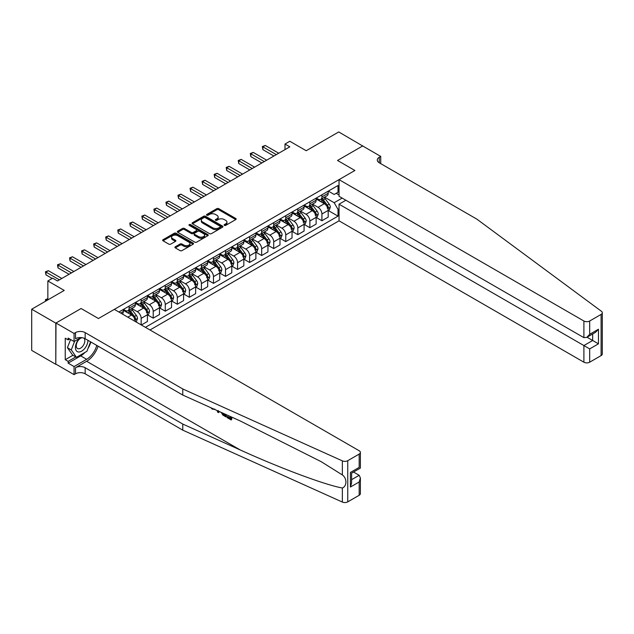 <?xml version="1.0" encoding="UTF-8"?>
<svg xmlns="http://www.w3.org/2000/svg" width="634" height="634" viewBox="0 0 634 634"><rect width="100%" height="100%" fill="white"/><g stroke="black" fill="none" stroke-linecap="round" stroke-linejoin="round"><path stroke-width="0.95" d="M224.388 225.379A0.935 0.539 0 0 0 225.712 225.379L235.769 219.57A1.339 0.769 0 0 0 236.157 219.023A1.339 0.769 0 0 0 235.769 218.484L218.738 208.649A1.339 0.769 0 0 0 216.844 208.649L206.787 214.451A0.935 0.539 0 0 0 208.111 215.219L209.41 214.466A4.28 2.473 0 0 1 215.473 214.466L216.891 215.283A4.28 2.473 0 0 1 218.144 217.034A4.28 2.473 0 0 1 216.891 218.778L215.592 219.53A0.935 0.539 0 0 0 216.915 220.299L218.215 219.546A4.28 2.473 0 0 1 224.27 219.546L225.688 220.363A4.28 2.473 0 0 1 226.94 222.114A4.28 2.473 0 0 1 225.688 223.865L224.388 224.61A0.935 0.539 0 0 0 224.388 225.379L224.388 224.61M175.301 246.777A1.339 0.769 0 0 0 174.913 247.323A1.339 0.769 0 0 0 175.301 247.87L180.08 250.628A1.339 0.769 0 0 0 181.974 250.628L193.14 244.185A1.339 0.769 0 0 0 193.528 243.638A1.339 0.769 0 0 0 193.14 243.091L176.109 233.257A1.339 0.769 0 0 0 174.215 233.257L163.049 239.707A1.339 0.769 0 0 0 162.653 240.254A1.339 0.769 0 0 0 163.049 240.801L168.818 244.13A1.339 0.769 0 0 0 170.712 244.13L175.491 241.372A1.339 0.769 0 0 0 175.88 240.825A1.339 0.769 0 0 0 175.491 240.278L172.63 238.63A3.582 2.068 0 0 1 171.576 237.164A3.582 2.068 0 0 1 173.787 235.254A3.582 2.068 0 0 1 177.694 235.705L188.9 242.18A3.582 2.068 0 0 1 189.954 243.638A3.582 2.068 0 0 1 187.743 245.548A3.582 2.068 0 0 1 183.844 245.096L181.974 244.019A1.339 0.769 0 0 0 180.08 244.019L175.301 246.777L175.301 247.87M362.846 146.074L338.746 131.943L306.206 150.726L289.817 141.263L284.999 144.045L289.817 146.826L57.488 280.965L52.67 278.183L47.851 280.965L47.851 299.89M55.8 323.126L55.8 364.312L55.99 323.015L81.104 308.512L55.8 323.126L31.7 309.21L64.232 290.427L47.851 280.965M362.846 145.852L337.542 160.465L354.889 170.483L98.46 318.53L81.104 308.512L98.46 318.53L114.318 309.376L359.177 450.75A4.089 2.362 0 0 1 360.381 452.414A4.089 2.362 0 0 1 359.177 454.087L347.757 460.68L347.757 501.866A4.089 2.362 180 0 1 342.352 502.057L182.766 430.153L85.154 373.798A6.815 3.939 0 0 0 75.517 373.798L74.067 374.639L55.99 364.201M209.505 233.637A1.339 0.769 0 0 0 211.399 233.637L222.566 227.194A1.339 0.769 0 0 0 222.962 226.647A1.339 0.769 0 0 0 222.566 226.1L205.535 216.265A1.339 0.769 0 0 0 203.641 216.265L192.474 222.716A1.339 0.769 0 0 0 192.086 223.263A1.339 0.769 0 0 0 192.474 223.81L209.505 233.637M189.582 225.577A0.935 0.539 0 0 1 190.533 225.712L207.833 235.697L196.691 242.133A1.339 0.769 0 0 1 194.797 242.133L177.758 232.306L177.758 231.212A1.339 0.769 0 0 0 177.369 231.759A1.339 0.769 0 0 0 177.758 232.306M177.758 231.212L182.537 228.454A1.339 0.769 0 0 1 184.431 228.454L191.341 232.44A1.339 0.769 0 0 0 193.235 232.44L196.405 230.61A1.339 0.769 0 0 0 196.794 230.063A1.339 0.769 0 0 0 196.405 229.516L189.209 225.363A0.935 0.539 0 0 1 190.533 224.602L207.849 234.596A1.339 0.769 0 0 1 208.245 235.143A1.339 0.769 0 0 1 207.849 235.689L207.849 234.596M55.8 364.312L31.7 350.396L31.7 309.21M149.989 329.973L339.031 220.822L583.898 362.196L583.898 345.554L592.671 340.49L592.671 333.967M328.333 191.103L334.166 194.472L338.017 192.245L338.017 185.508L118.899 312.023M338.017 192.245L339.031 191.658M339.031 208.8L338.017 209.386L334.166 202.706L324.576 197.174M328.333 210.528L338.017 216.123L338.017 209.386M338.017 216.123L145.408 327.326M284.999 144.045L284.999 149.608M336.186 193.307L339.031 194.947M334.166 202.706L342.162 198.093M135.375 321.533A5.452 3.146 -120 0 0 131.523 315.027L123.329 310.295M141.168 324.877L141.168 318.363A5.452 3.146 -120 0 0 137.309 311.69L131.769 308.489M141.358 324.988L147.429 321.486L147.429 314.749A5.452 3.146 -120 0 0 143.577 308.069L135.383 303.337M147.579 314.884L153.214 318.141L153.214 311.405A5.452 3.146 -120 0 0 149.362 304.732L143.823 301.53M153.214 318.141L159.483 314.527L159.483 307.791A5.452 3.146 -120 0 0 155.623 301.11L147.429 296.379M159.625 307.934L165.268 311.183L165.268 304.455A5.452 3.146 -120 0 0 161.408 297.774L155.877 294.572M165.268 311.183L171.529 307.569L171.529 300.833A5.452 3.146 -120 0 0 167.677 294.152L159.483 289.421M171.679 300.976L177.314 304.233L177.314 297.497A5.452 3.146 -120 0 0 173.462 290.816L167.923 287.622M177.314 304.233L183.583 300.611L183.583 293.875A5.452 3.146 -120 0 0 179.723 287.194L171.529 282.463M183.725 294.017L189.368 297.275L189.368 290.538A5.452 3.146 -120 0 0 185.508 283.858L179.977 280.664M189.368 297.275L195.637 293.653L195.637 286.917A5.452 3.146 -120 0 0 191.777 280.244L183.583 275.513M195.779 287.059L201.414 290.317L201.414 283.58A5.452 3.146 -120 0 0 197.562 276.899L192.023 273.706M201.414 290.317L207.683 286.695L207.683 279.959A5.452 3.146 -120 0 0 203.831 273.286L195.637 268.554M207.825 280.101L213.468 283.358L213.468 276.622A5.452 3.146 -120 0 0 209.608 269.941L204.077 266.748M213.468 283.358L219.736 279.737L219.736 273.008A5.452 3.146 -120 0 0 215.877 266.328L207.683 261.596M219.879 273.143L225.522 276.4L225.522 269.664A5.452 3.146 -120 0 0 221.662 262.983L216.123 259.789M225.522 276.4L231.782 272.779L231.782 266.05A5.452 3.146 -120 0 0 227.931 259.369L219.736 254.638M231.925 266.185L237.568 269.442L237.568 262.706A5.452 3.146 -120 0 0 233.716 256.033L228.177 252.831M237.568 269.442L243.836 265.828L243.836 259.092A5.452 3.146 -120 0 0 239.977 252.411L231.782 247.68M243.979 259.227L249.622 262.484L249.622 255.748A5.452 3.146 -120 0 0 245.762 249.075L240.223 245.873M249.622 262.484L255.882 258.87L255.882 252.134A5.452 3.146 -120 0 0 252.031 245.453L243.836 240.722M256.033 252.269L261.668 255.526L261.668 248.797A5.452 3.146 -120 0 0 257.816 242.117L252.277 238.915M261.668 255.526L267.936 251.912L267.936 245.176A5.452 3.146 -120 0 0 264.077 238.495L255.882 233.764M268.079 245.318L273.722 248.568L273.722 241.839A5.452 3.146 -120 0 0 269.862 235.159L264.33 231.965M273.722 248.568L279.982 244.954L279.982 238.218A5.452 3.146 -120 0 0 276.131 231.537L267.936 226.806M280.133 238.36L285.768 241.617L285.768 234.881A5.452 3.146 -120 0 0 281.916 228.2L276.376 225.007M285.768 241.617L292.036 237.996L292.036 231.259A5.452 3.146 -120 0 0 288.177 224.587L279.982 219.855M292.179 231.402L297.822 234.659L297.822 227.923A5.452 3.146 -120 0 0 293.962 221.242L288.43 218.048M297.822 234.659L304.09 231.038L304.09 224.301A5.452 3.146 -120 0 0 300.231 217.628L292.036 212.897M304.233 224.444L309.868 227.701L309.868 220.965A5.452 3.146 -120 0 0 306.016 214.284L300.476 211.09M309.868 227.701L316.136 224.079L316.136 217.351A5.452 3.146 -120 0 0 312.285 210.67L304.09 205.939M316.279 217.486L321.921 220.743L321.921 214.007A5.452 3.146 -120 0 0 318.062 207.326L312.53 204.132M321.921 220.743L328.19 217.121L328.19 210.393A5.452 3.146 -120 0 0 324.331 203.712L316.136 198.981M316.279 198.062L318.062 199.092A5.452 3.146 -120 0 0 320.788 199.361A5.452 3.146 -120 0 0 321.921 196.865L321.921 194.804M304.233 205.02L306.016 206.05A5.452 3.146 -120 0 0 308.742 206.319A5.452 3.146 -120 0 0 309.868 203.823L309.868 201.763M292.179 211.978L293.962 213.008A5.452 3.146 -120 0 0 296.688 213.278A5.452 3.146 -120 0 0 297.822 210.781L297.822 208.721M280.133 218.936L281.916 219.966A5.452 3.146 -120 0 0 284.642 220.236A5.452 3.146 -120 0 0 285.768 217.739L285.768 215.679M268.079 225.894L269.862 226.917A5.452 3.146 -120 0 0 272.588 227.194A5.452 3.146 -120 0 0 273.722 224.698L273.722 222.637M256.033 232.844L257.816 233.875A5.452 3.146 -120 0 0 260.542 234.144A5.452 3.146 -120 0 0 261.668 231.648L261.668 229.595M243.979 239.803L245.762 240.833A5.452 3.146 -120 0 0 248.488 241.102A5.452 3.146 -120 0 0 249.622 238.606L249.622 236.545M231.925 246.761L233.716 247.791A5.452 3.146 -120 0 0 236.442 248.06A5.452 3.146 -120 0 0 237.568 245.564L237.568 243.504M219.879 253.719L221.662 254.749A5.452 3.146 -120 0 0 224.388 255.019A5.452 3.146 -120 0 0 225.522 252.522L225.522 250.462M207.825 260.677L209.608 261.707A5.452 3.146 -120 0 0 212.335 261.977A5.452 3.146 -120 0 0 213.468 259.48L213.468 257.42M195.779 267.635L197.562 268.665A5.452 3.146 -120 0 0 200.289 268.935A5.452 3.146 -120 0 0 201.414 266.438L201.414 264.378M183.725 274.593L185.508 275.624A5.452 3.146 -120 0 0 188.235 275.893A5.452 3.146 -120 0 0 189.368 273.397L189.368 271.336M171.679 281.551L173.462 282.582A5.452 3.146 -120 0 0 176.189 282.851A5.452 3.146 -120 0 0 177.314 280.355L177.314 278.294M159.625 288.502L161.408 289.532A5.452 3.146 -120 0 0 164.135 289.801A5.452 3.146 -120 0 0 165.268 287.305L165.268 285.252M147.579 295.46L149.362 296.49A5.452 3.146 -120 0 0 152.089 296.76A5.452 3.146 -120 0 0 153.214 294.263L153.214 292.203M135.525 302.418L137.309 303.448A5.452 3.146 -120 0 0 140.035 303.718A5.452 3.146 -120 0 0 141.168 301.221L141.168 299.161M123.472 309.376L125.263 310.406A5.452 3.146 -120 0 0 127.989 310.676A5.452 3.146 -120 0 0 129.114 308.179L129.114 306.119M320.788 199.361L327.057 195.748A5.452 3.146 -120 0 0 328.19 193.251L328.19 191.191M308.742 206.319L315.011 202.698A5.452 3.146 -120 0 0 316.136 200.201L316.136 198.149M296.688 213.278L302.957 209.656A5.452 3.146 -120 0 0 304.09 207.159L304.09 205.099M284.642 220.236L290.903 216.614A5.452 3.146 -120 0 0 292.036 214.118L292.036 212.057M272.588 227.194L278.857 223.572A5.452 3.146 -120 0 0 279.982 221.076L279.982 219.015M260.542 234.144L266.803 230.53A5.452 3.146 -120 0 0 267.936 228.034L267.936 225.973M248.488 241.102L254.757 237.488A5.452 3.146 -120 0 0 255.882 234.992L255.882 232.932M236.442 248.06L242.703 244.447A5.452 3.146 -120 0 0 243.836 241.95L243.836 239.89M224.388 255.019L230.657 251.405A5.452 3.146 -120 0 0 231.782 248.908L231.782 246.848M212.335 261.977L218.603 258.355A5.452 3.146 -120 0 0 219.736 255.859L219.736 253.806M200.289 268.935L206.557 265.313A5.452 3.146 -120 0 0 207.683 262.817L207.683 260.756M188.235 275.893L194.503 272.271A5.452 3.146 -120 0 0 195.637 269.775L195.637 267.714M176.189 282.851L182.457 279.229A5.452 3.146 -120 0 0 183.583 276.733L183.583 274.673M164.135 289.801L170.403 286.188A5.452 3.146 -120 0 0 171.529 283.691L171.529 281.631M152.089 296.76L158.349 293.146A5.452 3.146 -120 0 0 159.483 290.649L159.483 288.589M140.035 303.718L146.303 300.104A5.452 3.146 -120 0 0 147.429 297.608L147.429 295.547M127.989 310.676L134.25 307.062A5.452 3.146 -120 0 0 135.383 304.566L135.383 302.505M122.275 313.973A5.452 3.146 -120 0 0 123.329 311.516L123.329 309.463M224.761 225.514L225.688 224.975A4.28 2.473 0 0 0 226.94 223.223L226.94 222.114M218.144 217.034L218.144 218.144A4.28 2.473 0 0 1 216.891 219.895L215.964 220.426M235.753 219.586L218.738 209.759A1.339 0.769 0 0 0 216.844 209.759L207.159 215.346M222.55 227.202L205.535 217.383A1.339 0.769 0 0 0 203.641 217.383L192.49 223.818M220.204 227.027A0.935 0.539 0 0 0 220.204 226.267L205.25 217.636A0.935 0.539 0 0 0 203.926 217.636L202.555 218.429A4.28 2.473 0 0 0 201.303 220.172A4.28 2.473 0 0 0 202.555 221.924L212.77 227.82A4.28 2.473 0 0 0 218.833 227.82L220.204 227.027L220.204 228.145A0.935 0.539 0 0 0 220.473 227.764L220.473 226.647M201.303 220.172L201.303 221.29A4.28 2.473 0 0 0 202.555 223.033L202.555 221.924M220.204 228.145L218.833 228.937A4.28 2.473 0 0 1 212.77 228.937L202.555 223.033M177.782 232.313L182.537 229.563L182.537 228.454M196.794 230.063L196.794 231.172A1.339 0.769 0 0 1 196.405 231.719L193.235 233.55A1.339 0.769 0 0 1 191.341 233.55L184.431 229.563A1.339 0.769 0 0 0 182.537 229.563M198.505 236.577A3.582 2.068 0 0 0 202.412 237.029A3.582 2.068 0 0 0 204.616 235.119A3.582 2.068 0 0 0 203.569 233.653L199.623 231.37A1.339 0.769 0 0 0 197.729 231.37L194.559 233.201A1.339 0.769 0 0 0 194.162 233.748A1.339 0.769 0 0 0 194.559 234.295L198.505 236.577L198.505 237.687A3.582 2.068 0 0 0 202.412 238.138A3.582 2.068 0 0 0 204.616 236.228L204.616 235.119M194.162 233.748L194.162 234.865A1.339 0.769 0 0 0 194.559 235.412L194.559 234.295M198.505 237.687L194.559 235.412M189.954 243.638L189.954 244.748A3.582 2.068 0 0 1 187.743 246.658A3.582 2.068 0 0 1 183.844 246.214L181.974 245.136A1.339 0.769 0 0 0 180.08 245.136L175.317 247.886M171.576 237.164L171.576 238.281A3.582 2.068 0 0 0 172.63 239.739L172.63 238.63M175.475 241.38L172.63 239.739M193.124 244.193L176.109 234.374A1.339 0.769 0 0 0 174.215 234.374L163.065 240.809L163.049 239.707M328.19 210.615L329.347 209.941L330.306 207.159A3.614 2.084 -120 0 0 329.157 204.085L325.218 198.83A10.429 6.023 -120 0 0 324.077 197.467M320.162 201.303A10.429 6.023 -120 0 0 318.022 199.068M327.199 207.984C327.746 208.713 328.127 208.491 328.357 207.318A3.614 2.084 -120 0 0 327.326 205.147L323.388 199.884A10.429 6.023 -120 0 0 322.246 198.521M321.279 199.084A8.654 5.001 60 0 1 322.698 200.701L326.027 205.147M321.089 199.187A10.429 6.023 60 0 1 322.231 200.55L324.846 204.045M276.321 154.617L262.872 146.858L265.281 145.463L278.73 153.23M273.912 156.012L262.872 149.64L262.872 146.858L262.341 146.549L265.281 145.463M262.872 149.64L262.341 146.549M602.3 312.744L602.3 353.93A4.089 2.362 180 0 1 601.103 355.603L601.103 314.416A4.089 2.362 0 0 0 602.3 312.744A4.089 2.362 0 0 0 601.436 311.294L476.887 219.158L379.283 162.803A6.815 3.939 180 0 1 377.285 160.022A6.815 3.939 180 0 1 379.283 157.24L380.725 156.4L362.648 145.963L337.542 160.465L354.889 170.483L339.031 179.636L339.031 196.278L583.898 337.653L583.898 321.01A4.089 2.362 0 0 0 589.683 321.01L601.103 314.416M345.879 200.233L339.031 204.188L589.683 348.898L589.683 362.196L601.103 355.603M339.031 204.188L339.031 220.822M380.725 156.4L380.725 163.635M339.031 179.636L583.898 321.01M589.683 362.196A4.089 2.362 180 0 1 583.898 362.196M587.021 337.233L598.456 343.826L589.683 348.898M589.683 321.01L589.683 334.308L586.791 337.367L583.898 337.653M589.683 334.308L598.456 329.244L595.564 332.303L586.791 337.367M230.324 418.036L227.63 416.475L227.059 416.807L230.324 418.694L230.324 416.641L229.167 415.967M231.141 416.855L231.141 419.938L231.568 419.684A17.76 10.255 120 0 0 231.878 417.188M225.799 414.454L225.799 416.855L226.235 416.601A17.76 10.255 120 0 0 226.489 414.763M182.766 430.153L182.766 424.059L85.154 367.704A6.815 3.939 0 0 0 75.517 367.704L86.652 361.277A17.76 10.255 120 0 0 98.08 346.172M182.766 424.059L240.278 449.974C280.703 468.368 325.345 484.994 342.352 488.006C347.075 486.175 347.083 478.29 342.352 474.929L321.145 461.655L240.278 420.976L182.766 395.061L85.154 338.707A6.815 3.939 0 0 0 75.517 338.707L75.517 332.612L74.067 333.452L55.99 323.015M219.039 411.411L218.508 412.647L219.412 411.577M182.766 395.061L182.766 388.967L85.154 332.612A6.815 3.939 0 0 0 75.517 332.612M359.177 495.273L359.177 481.975L360.381 477.941L360.381 493.601A4.089 2.362 180 0 1 359.177 495.273L347.757 501.866M342.352 474.929L342.352 460.87L182.766 388.967M84.972 352.425A15.335 8.852 -60 0 1 80.724 355.88L68.139 363.139L68.139 361.364L75.803 356.934M69.685 338.984L68.139 339.879L65.247 338.207L65.247 359.692L68.139 361.364M68.139 339.879L68.139 338.096L74.067 341.52L74.067 333.452M74.067 374.639L74.067 366.563L86.652 359.304A15.335 8.852 120 0 0 96.772 345.419M68.139 363.139L74.067 366.563M353.534 472.029L359.177 475.294L360.381 477.941M80.906 337.573L74.067 341.52M342.352 460.87A4.089 2.362 0 0 0 347.757 460.68M90.844 341.995A15.335 8.852 -60 0 1 88.015 348.407M65.247 359.692L72.918 355.27M359.177 481.975L350.412 487.039L351.608 483.005L351.608 473.146L360.381 468.082L360.381 452.414M350.412 487.039L350.412 472.457C351.965 473.352 351.965 473.352 350.412 472.457L359.177 467.393C360.738 468.288 360.738 468.288 359.177 467.393L359.177 454.087M212.342 408.399L212.873 408.629M214.332 409.287L212.303 409.144L210.805 407.694M218.508 412.647L217.589 412.116L217.145 410.555M217.85 410.872L218.048 411.609L218.445 410.602M225.799 416.855L222.796 415.024L221.242 412.401M222.051 412.766L222.851 414.24L224.983 415.611L224.983 414.081M222.851 414.24L223.445 413.899L224.381 414.604L223.81 414.929M224.983 414.953L224.381 414.604M231.141 419.938L227.059 417.576L227.059 416.807M316.136 217.573L317.293 216.899L318.26 214.118A3.614 2.084 -120 0 0 317.103 211.043L313.164 205.781A10.429 6.023 -120 0 0 312.031 204.417M308.108 208.261A10.429 6.023 -120 0 0 305.976 206.026M315.153 214.942C315.692 215.671 316.081 215.441 316.311 214.276A3.614 2.084 -120 0 0 315.272 212.097L311.334 206.843A10.429 6.023 -120 0 0 310.192 205.479M309.226 206.042A8.654 5.001 60 0 1 310.644 207.659L313.981 212.105M309.035 206.145A10.429 6.023 60 0 1 310.177 207.508L312.792 211.003M304.09 224.523L305.247 223.857L306.206 221.076A3.614 2.084 -120 0 0 305.057 218.001L301.118 212.739A10.429 6.023 -120 0 0 299.977 211.376M296.062 215.219A10.429 6.023 -120 0 0 293.922 212.984M303.1 221.9C303.646 222.621 304.027 222.399 304.257 221.226A3.614 2.084 -120 0 0 303.218 219.055L299.28 213.801A10.429 6.023 -120 0 0 298.146 212.438M297.172 213A8.654 5.001 60 0 1 298.598 214.609L301.927 219.063M296.989 213.103A10.429 6.023 60 0 1 298.123 214.466L300.746 217.961M292.036 231.481L293.193 230.816L294.16 228.034A3.614 2.084 -120 0 0 293.003 224.959L289.064 219.697A10.429 6.023 -120 0 0 287.923 218.334M284.008 222.177A10.429 6.023 -120 0 0 281.876 219.943M291.046 228.858C291.592 229.579 291.981 229.357 292.203 228.185A3.614 2.084 -120 0 0 291.172 226.013L287.234 220.759A10.429 6.023 -120 0 0 286.092 219.396M285.126 219.95A8.654 5.001 60 0 1 286.544 221.567L289.881 226.021M284.935 220.061A10.429 6.023 60 0 1 286.077 221.424L288.692 224.919M264.275 161.575L250.826 153.816L253.235 152.422L266.684 160.188M261.866 162.97L250.826 156.598L250.826 153.816L250.295 153.507L253.235 152.422M250.826 156.598L250.295 153.507M252.221 168.533L238.772 160.774L241.182 159.38L254.63 167.146M249.812 169.928L238.772 163.556L238.772 160.774L238.241 160.465L241.182 159.38M238.772 163.556L238.241 160.465M240.175 175.491L226.726 167.725L229.136 166.338L242.584 174.104M237.758 176.886L226.726 170.514L226.726 167.725L226.195 167.424L229.136 166.338M226.726 170.514L226.195 167.424M279.982 238.439L281.139 237.774L282.106 234.992A3.614 2.084 -120 0 0 280.957 231.917L277.01 226.655A10.429 6.023 -120 0 0 275.877 225.292M271.962 229.136A10.429 6.023 -120 0 0 269.822 226.901M279 235.816C279.539 236.537 279.927 236.316 280.157 235.143A3.614 2.084 -120 0 0 279.118 232.971L275.18 227.717A10.429 6.023 -120 0 0 274.046 226.354M273.072 226.909A8.654 5.001 60 0 1 274.498 228.525L277.827 232.979M272.889 227.02A10.429 6.023 60 0 1 274.023 228.383L276.646 231.878M228.121 182.449L214.672 174.683L217.082 173.296L230.53 181.055M225.712 183.844L214.672 177.465L214.672 174.683L214.141 174.382L217.082 173.296M214.672 177.465L214.141 174.382M79.519 338.374A8.86 5.12 120 0 0 75.438 346.901A8.86 5.12 120 0 0 78.553 351.989A8.86 5.12 120 0 0 87.952 340.323M82.293 337.724A6.071 3.503 120 0 0 77.007 342.487A6.071 3.503 120 0 0 77.514 348.51A6.071 3.503 120 0 0 78.402 348.779A6.071 3.503 120 0 0 83.902 344.397A6.071 3.503 120 0 0 83.68 338.065M90.567 341.837L86.89 351.315L76.484 357.322L72.625 355.095L67.418 347.694L70.596 339.515M76.484 357.322L71.277 349.92L74.669 341.171M67.418 347.694L71.277 349.92M267.936 245.398L269.093 244.732L270.052 241.95A3.614 2.084 -120 0 0 268.903 238.867L264.964 233.613A10.429 6.023 -120 0 0 263.823 232.25M259.908 236.086A10.429 6.023 -120 0 0 257.776 233.851M266.946 242.767C267.493 243.496 267.881 243.274 268.103 242.101A3.614 2.084 -120 0 0 267.072 239.929L263.134 234.667A10.429 6.023 -120 0 0 261.993 233.304M261.026 233.867A8.654 5.001 60 0 1 262.444 235.483L265.781 239.937M260.836 233.978A10.429 6.023 60 0 1 261.977 235.341L264.592 238.836M216.067 189.407L202.618 181.641L205.036 180.254L218.484 188.013M213.658 190.794L202.618 184.423L202.618 181.641L202.095 181.34L205.036 180.254M202.618 184.423L202.095 181.34M255.882 252.356L257.039 251.69L258.006 248.908A3.614 2.084 -120 0 0 256.849 245.826L252.911 240.571A10.429 6.023 -120 0 0 251.777 239.208M247.854 243.044A10.429 6.023 -120 0 0 245.723 240.809M254.9 249.725C255.439 250.454 255.827 250.232 256.057 249.059A3.614 2.084 -120 0 0 255.019 246.888L251.08 241.625A10.429 6.023 -120 0 0 249.947 240.262M248.972 240.825A8.654 5.001 60 0 1 250.398 242.442L253.727 246.888M248.79 240.936A10.429 6.023 60 0 1 249.923 242.299L252.546 245.794M204.021 196.366L190.572 188.599L192.982 187.204L206.43 194.971M201.612 197.753L190.572 191.381L190.572 188.599L190.042 188.29L192.982 187.204M190.572 191.381L190.042 188.29M243.836 259.314L244.993 258.648L245.952 255.859A3.614 2.084 -120 0 0 244.803 252.784L240.865 247.529A10.429 6.023 -120 0 0 239.723 246.166M235.808 250.002A10.429 6.023 -120 0 0 233.669 247.767M242.846 256.683C243.393 257.412 243.773 257.19 244.003 256.017A3.614 2.084 -120 0 0 242.973 253.846L239.034 248.583A10.429 6.023 -120 0 0 237.893 247.22M236.926 247.783A8.654 5.001 60 0 1 238.344 249.4L241.681 253.846M236.736 247.894A10.429 6.023 60 0 1 237.877 249.249L240.492 252.752M191.967 203.324L178.519 195.557L180.936 194.162L194.376 201.929M189.558 204.711L178.519 198.339L178.519 195.557L177.988 195.248L180.936 194.162M178.519 198.339L177.988 195.248M231.782 266.272L232.94 265.606L233.906 262.817A3.614 2.084 -120 0 0 232.749 259.742L228.811 254.488A10.429 6.023 -120 0 0 227.677 253.124M223.754 256.96A10.429 6.023 -120 0 0 221.623 254.725M230.8 263.641C231.339 264.37 231.727 264.148 231.957 262.975A3.614 2.084 -120 0 0 230.919 260.804L226.98 255.542A10.429 6.023 -120 0 0 225.847 254.179M224.872 254.741A8.654 5.001 60 0 1 226.29 256.358L229.627 260.804M224.69 254.844A10.429 6.023 60 0 1 225.823 256.207L228.446 259.702M179.921 210.282L166.473 202.515L168.882 201.121L182.33 208.887M177.512 211.669L166.473 205.297L166.473 202.515L165.942 202.206L168.882 201.121M166.473 205.297L165.942 202.206M219.736 273.23L220.894 272.557L221.852 269.775A3.614 2.084 -120 0 0 220.703 266.7L216.765 261.446A10.429 6.023 -120 0 0 215.623 260.083M211.708 263.918A10.429 6.023 -120 0 0 209.569 261.683M218.746 270.599C219.293 271.328 219.673 271.106 219.903 269.933A3.614 2.084 -120 0 0 218.873 267.754L214.934 262.5A10.429 6.023 -120 0 0 213.793 261.137M212.826 261.699A8.654 5.001 60 0 1 214.244 263.316L217.573 267.762M212.636 261.802A10.429 6.023 60 0 1 213.777 263.165L216.392 266.66M167.867 217.232L154.419 209.474L156.828 208.079L170.277 215.845M165.458 218.627L154.419 212.255L154.419 209.474L153.888 209.165L156.828 208.079M154.419 212.255L153.888 209.165M207.683 280.188L208.84 279.515L209.806 276.733A3.614 2.084 -120 0 0 208.649 273.658L204.711 268.396A10.429 6.023 -120 0 0 203.577 267.033M199.655 270.877A10.429 6.023 -120 0 0 197.523 268.642M206.7 277.557C207.239 278.278 207.627 278.057 207.857 276.892A3.614 2.084 -120 0 0 206.819 274.712L202.88 269.458A10.429 6.023 -120 0 0 201.739 268.095M200.772 268.657A8.654 5.001 60 0 1 202.191 270.266L205.527 274.72M200.582 268.761A10.429 6.023 60 0 1 201.723 270.124L204.346 273.619M155.821 224.19L142.373 216.432L144.782 215.037L158.231 222.803M153.412 225.585L142.373 219.213L142.373 216.432L141.842 216.123L144.782 215.037M142.373 219.213L141.842 216.123M195.637 287.139L196.794 286.473L197.753 283.691A3.614 2.084 -120 0 0 196.603 280.616L192.665 275.354A10.429 6.023 -120 0 0 191.523 273.991M187.609 277.835A10.429 6.023 -120 0 0 185.469 275.6M194.646 284.515C195.193 285.237 195.573 285.015 195.803 283.842A3.614 2.084 -120 0 0 194.773 281.67L190.834 276.416A10.429 6.023 -120 0 0 189.693 275.053M188.718 275.608A8.654 5.001 60 0 1 190.145 277.224L193.473 281.678M188.536 275.719A10.429 6.023 60 0 1 189.677 277.082L192.292 280.577M143.767 231.148L130.319 223.382L132.728 221.995L146.177 229.762M141.358 232.543L130.319 226.172L130.319 223.382L129.788 223.081L132.728 221.995M130.319 226.172L129.788 223.081M183.583 294.097L184.74 293.431L185.707 290.649A3.614 2.084 -120 0 0 184.549 287.574L180.611 282.312A10.429 6.023 -120 0 0 179.47 280.949M175.555 284.793A10.429 6.023 -120 0 0 173.423 282.558M182.6 291.474C183.139 292.195 183.527 291.973 183.749 290.8A3.614 2.084 -120 0 0 182.719 288.628L178.78 283.374A10.429 6.023 -120 0 0 177.639 282.011M176.672 282.566A8.654 5.001 60 0 1 178.091 284.183L181.427 288.636M176.482 282.677A10.429 6.023 60 0 1 177.623 284.04L180.238 287.535M131.721 238.107L118.273 230.34L120.682 228.953L134.131 236.712M129.304 239.501L118.273 233.13L118.273 230.34L117.742 230.039L120.682 228.953M118.273 233.13L117.742 230.039M171.529 301.055L172.686 300.389L173.653 297.608A3.614 2.084 -120 0 0 172.503 294.533L168.565 289.27A10.429 6.023 -120 0 0 167.424 287.907M163.509 291.743A10.429 6.023 -120 0 0 161.369 289.508M170.546 298.424C171.085 299.153 171.473 298.931 171.703 297.758A3.614 2.084 -120 0 0 170.665 295.587L166.726 290.324A10.429 6.023 -120 0 0 165.593 288.969M164.618 289.524A8.654 5.001 60 0 1 166.045 291.141L169.373 295.595M164.436 289.635A10.429 6.023 60 0 1 165.569 290.998L168.192 294.493M119.668 245.065L106.219 237.298L108.628 235.911L122.077 243.67M117.258 246.46L106.219 240.08L106.219 237.298L105.688 236.997L108.628 235.911M106.219 240.08L105.688 236.997M159.483 308.013L160.64 307.347L161.599 304.566A3.614 2.084 -120 0 0 160.45 301.483L156.511 296.229A10.429 6.023 -120 0 0 155.37 294.865M151.455 298.701A10.429 6.023 -120 0 0 149.323 296.466M158.492 305.382C159.039 306.111 159.427 305.889 159.649 304.716A3.614 2.084 -120 0 0 158.619 302.545L154.68 297.283A10.429 6.023 -120 0 0 153.539 295.919M152.572 296.482A8.654 5.001 60 0 1 153.991 298.099L157.327 302.545M152.382 296.593A10.429 6.023 60 0 1 153.523 297.956L156.138 301.451M107.614 252.023L94.173 244.256L96.582 242.87L110.031 250.628M105.204 253.41L94.173 247.038L94.173 244.256L93.642 243.947L96.582 242.87M94.173 247.038L93.642 243.947M147.429 314.971L148.586 314.305L149.553 311.516A3.614 2.084 -120 0 0 148.396 308.441L144.457 303.187A10.429 6.023 -120 0 0 143.324 301.824M139.409 305.659A10.429 6.023 -120 0 0 137.269 303.424M146.446 312.34C146.985 313.069 147.373 312.847 147.603 311.674A3.614 2.084 -120 0 0 146.565 309.503L142.626 304.241A10.429 6.023 -120 0 0 141.493 302.878M140.518 303.44A8.654 5.001 60 0 1 141.945 305.057L145.273 309.503M140.336 303.551A10.429 6.023 60 0 1 141.469 304.914L144.092 308.409M95.568 258.981L82.119 251.215L84.528 249.82L97.977 257.586M93.158 260.368L82.119 253.996L82.119 251.215L81.588 250.906L84.528 249.82M82.119 253.996L81.588 250.906M135.716 321.731L136.54 321.264L137.499 318.474A3.614 2.084 -120 0 0 136.35 315.399L132.411 310.145A10.429 6.023 -120 0 0 131.27 308.782M127.355 312.617A10.429 6.023 -120 0 0 125.223 310.383M134.392 319.298C134.939 320.027 135.319 319.805 135.549 318.633A3.614 2.084 -120 0 0 134.519 316.461L130.58 311.199A10.429 6.023 -120 0 0 129.439 309.836M128.472 310.398A8.654 5.001 60 0 1 129.891 312.015L133.227 316.461M128.282 310.502A10.429 6.023 60 0 1 129.423 311.865L132.038 315.367M83.514 265.939L70.065 258.173L72.482 256.778L85.923 264.544M81.104 267.326L70.065 260.954L70.065 258.173L69.542 257.864L72.482 256.778M70.065 260.954L69.542 257.864M71.468 272.889L58.019 265.131L60.428 263.736L73.877 271.503M69.058 274.284L58.019 267.913L58.019 265.131L57.488 264.822L60.428 263.736M58.019 267.913L57.488 264.822M47.851 298.828L45.965 299.914L46.884 300.445M45.569 301.205L45.434 299.613L47.851 298.669M45.434 299.613L45.965 300.976M59.414 279.848L45.965 272.089L48.374 270.694L61.823 278.461M52.186 278.461L45.965 274.871L45.965 272.089L45.434 271.78L48.374 270.694M45.965 274.871L45.434 271.78M127.814 317.166L131.523 315.027M137.309 311.69L143.577 308.069M149.362 304.732L155.623 301.11M161.408 297.774L167.677 294.152M173.462 290.816L179.723 287.194M185.508 283.858L191.777 280.244M197.562 276.899L203.831 273.286M209.608 269.941L215.877 266.328M221.662 262.983L227.931 259.369M233.716 256.033L239.977 252.411M245.762 249.075L252.031 245.453M257.816 242.117L264.077 238.495M269.862 235.159L276.131 231.537M281.916 228.2L288.177 224.587M293.962 221.242L300.231 217.628M306.016 214.284L312.285 210.67M318.062 207.326L324.331 203.712M321.921 196.865L328.19 193.251M321.921 214.007L328.19 210.393M309.868 220.965L316.136 217.351M309.868 203.823L316.136 200.201M297.822 227.923L304.09 224.301M297.822 210.781L304.09 207.159M285.768 234.881L292.036 231.259M285.768 217.739L292.036 214.118M273.722 241.839L279.982 238.218M273.722 224.698L279.982 221.076M261.668 248.797L267.936 245.176M261.668 231.648L267.936 228.034M249.622 255.748L255.882 252.134M249.622 238.606L255.882 234.992M237.568 262.706L243.836 259.092M237.568 245.564L243.836 241.95M225.522 269.664L231.782 266.05M225.522 252.522L231.782 248.908M213.468 276.622L219.736 273.008M213.468 259.48L219.736 255.859M201.414 283.58L207.683 279.959M201.414 266.438L207.683 262.817M189.368 290.538L195.637 286.917M189.368 273.397L195.637 269.775M177.314 297.497L183.583 293.875M177.314 280.355L183.583 276.733M165.268 304.455L171.529 300.833M165.268 287.305L171.529 283.691M153.214 311.405L159.483 307.791M153.214 294.263L159.483 290.649M141.168 318.363L147.429 314.749M141.168 301.221L147.429 297.608M129.114 308.179L135.383 304.566M120.682 313.053L123.329 311.516M225.688 224.975L225.688 223.865M215.592 220.299L215.592 219.53M216.891 219.895L216.891 218.778M206.787 215.219L206.787 214.451M216.844 209.759L216.844 208.649M218.738 209.759L218.738 208.649M235.769 219.57L235.769 218.484M192.474 223.81L192.474 222.716M203.641 217.383L203.641 216.265M205.535 217.383L205.535 216.265M222.566 227.194L222.566 226.1M212.77 228.937L212.77 227.82M218.833 228.937L218.833 227.82M184.431 229.563L184.431 228.454M191.341 233.55L191.341 232.44M193.235 233.55L193.235 232.44M196.405 231.719L196.405 230.61M190.533 225.712L190.533 224.602M180.08 245.136L180.08 244.019M181.974 245.136L181.974 244.019M183.844 246.214L183.844 245.096M175.491 241.372L175.491 240.278M174.215 234.374L174.215 233.257M176.109 234.374L176.109 233.257M193.14 244.185L193.14 243.091M327.921 208.594L330.282 207.231M323.388 199.884L325.218 198.83M320.542 201.525L322.231 200.55M327.326 205.147L329.157 204.085M327.033 206.557L328.357 207.318M598.456 329.244L598.456 343.826M379.283 162.803L379.283 157.24M240.278 449.974L86.652 361.277M85.154 338.707L85.154 332.612M85.154 367.704L85.154 373.798M342.352 502.057L342.352 488.006M75.517 367.704L75.517 373.798M80.724 355.88L86.652 359.304M351.608 479.669L359.177 475.294M315.867 215.552L318.236 214.189M311.334 206.843L313.164 205.781M308.496 208.483L310.177 207.508M315.272 212.097L317.103 211.043M314.987 213.507L316.311 214.276M303.813 222.51L306.182 221.147M299.28 213.801L301.118 212.739M296.443 215.441L298.123 214.466M303.218 219.055L305.057 218.001M302.933 220.466L304.257 221.226M291.767 229.468L294.136 228.105M287.234 220.759L289.064 219.697M284.397 222.399L286.077 221.424M291.172 226.013L293.003 224.959M290.887 227.424L292.203 228.185M279.713 236.427L282.082 235.063M275.18 227.717L277.01 226.655M272.343 229.349L274.023 228.383M279.118 232.971L280.957 231.917M278.833 234.382L280.157 235.143M267.667 243.385L270.029 242.014M263.134 234.667L264.964 233.613M260.289 236.308L261.977 235.341M267.072 239.929L268.903 238.867M266.787 241.34L268.103 242.101M255.613 250.343L257.983 248.972M251.08 241.625L252.911 240.571M248.243 243.266L249.923 242.299M255.019 246.888L256.849 245.826M254.733 248.298L256.057 249.059M243.567 257.301L245.929 255.93M239.034 248.583L240.865 247.529M236.189 250.224L237.877 249.249M242.973 253.846L244.803 252.784M242.687 255.256L244.003 256.017M231.513 264.259L233.883 262.888M226.98 255.542L228.811 254.488M224.143 257.182L225.823 256.207M230.919 260.804L232.749 259.742M230.633 262.214L231.957 262.975M219.467 271.209L221.829 269.846M214.934 262.5L216.765 261.446M212.089 264.14L213.777 263.165M218.873 267.754L220.703 266.7M218.587 269.165L219.903 269.933M207.413 278.168L209.783 276.804M202.88 269.458L204.711 268.396M200.043 271.098L201.723 270.124M206.819 274.712L208.649 273.658M206.533 276.123L207.857 276.892M195.367 285.126L197.729 283.763M190.834 276.416L192.665 275.354M187.989 278.057L189.677 277.082M194.773 281.67L196.603 280.616M194.48 283.081L195.803 283.842M183.313 292.084L185.683 290.721M178.78 283.374L180.611 282.312M175.943 285.015L177.623 284.04M182.719 288.628L184.549 287.574M182.433 290.039L183.749 290.8M171.259 299.042L173.629 297.679M166.726 290.324L168.565 289.27M163.889 291.965L165.569 290.998M170.665 295.587L172.503 294.533M170.38 296.997L171.703 297.758M159.213 306L161.575 304.629M154.68 297.283L156.511 296.229M151.835 298.923L153.523 297.956M158.619 302.545L160.45 301.483M158.334 303.955L159.649 304.716M147.159 312.958L149.529 311.587M142.626 304.241L144.457 303.187M139.789 305.881L141.469 304.914M146.565 309.503L148.396 308.441M146.28 310.914L147.603 311.674M135.113 319.916L137.475 318.545M130.58 311.199L132.411 310.145M127.735 312.839L129.423 311.865M134.519 316.461L136.35 315.399M134.234 317.872L135.549 318.633M214.76 409.057L214.189 409.39"/></g></svg>
